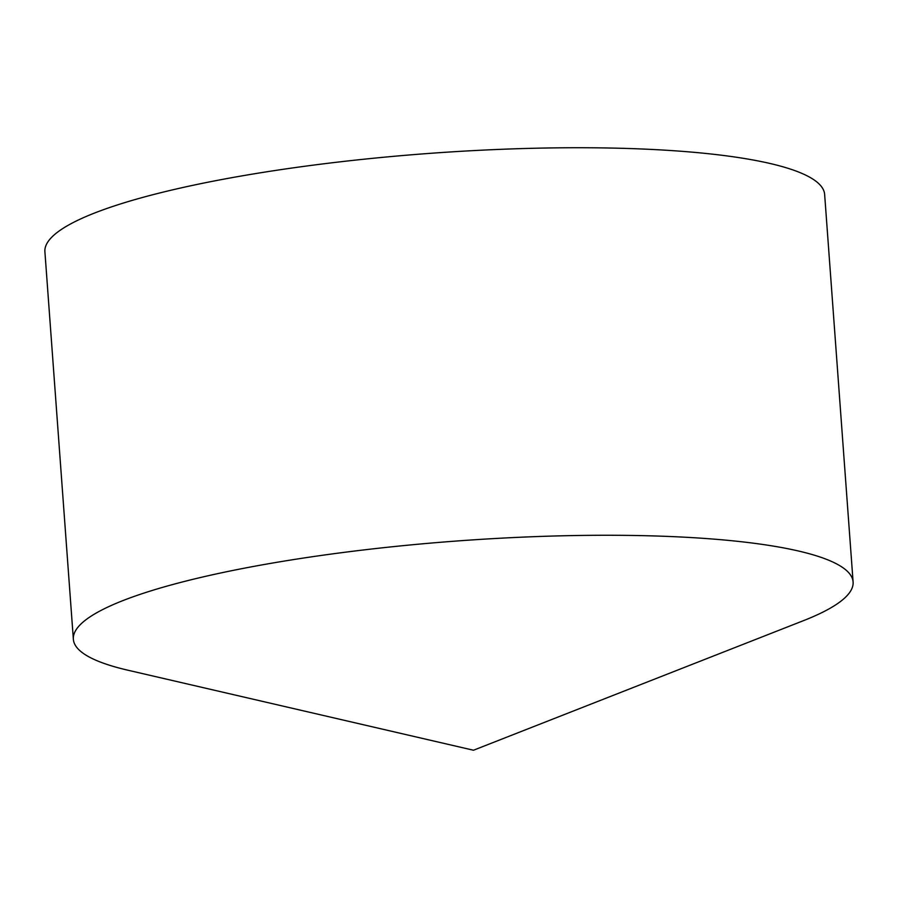 <?xml version="1.0" encoding="UTF-8"?>
<svg xmlns="http://www.w3.org/2000/svg" width="898" height="898" viewBox="0 0 898 898"><rect width="100%" height="100%" fill="white"/><g stroke="black" fill="none" stroke-linecap="round" stroke-linejoin="round"><path stroke-width="1.35" d="M199.547 577.74A390.922 69.898 175.8 0 0 73.355 639.253A390.922 69.898 175.8 0 0 127.987 670.234L473.482 750.234L803.575 620.619A390.922 69.898 175.8 0 0 853.1 581.994A390.922 69.898 175.8 0 0 617.757 535.298A390.922 69.898 175.8 0 0 199.547 577.74M853.1 581.994L824.645 194.462A390.922 69.898 175.8 0 0 589.29 147.766A390.922 69.898 175.8 0 0 171.091 190.208A390.922 69.898 175.8 0 0 44.9 251.721L73.355 639.253"/></g></svg>
